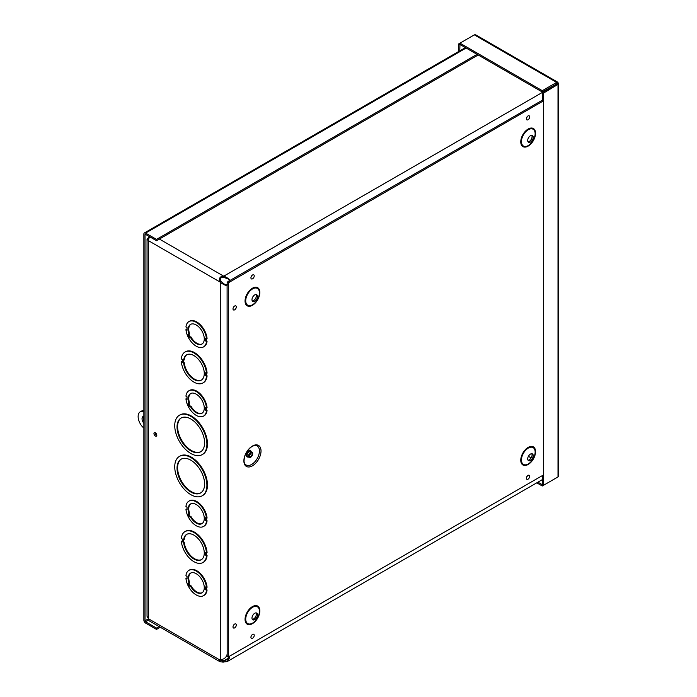 <?xml version="1.0" encoding="UTF-8"?>
<svg xmlns="http://www.w3.org/2000/svg" width="697" height="697" viewBox="0 0 697 697"><rect width="100%" height="100%" fill="white"/><g stroke="black" fill="none" stroke-linecap="round" stroke-linejoin="round"><path stroke-width="1.05" d="M188.913 334.229L190.133 336.982L189.418 337.348L190.891 336.817A11.37 6.569 -120 0 0 202.191 343.917M206.504 341.504L207.07 341.173L205.955 340.798A0.802 0.462 180 0 1 205.092 340.694L206.504 341.504A14.62 8.442 60 0 1 203.533 346.914A14.62 8.442 60 0 1 192.808 343.543A14.62 8.442 60 0 1 185.951 329.646L187.049 330.073M190.325 337.148A11.37 6.569 60 0 0 201.912 344.1A11.37 6.569 60 0 0 201.912 330.962A11.37 6.569 60 0 0 190.542 324.401A11.37 6.569 60 0 0 189.018 334.212L188.112 334.403L189.418 337.348M187.049 330.282L187.049 327.625L185.951 326.989A14.62 8.442 60 0 1 188.913 321.587A14.62 8.442 60 0 1 199.647 324.95A14.62 8.442 60 0 1 206.504 338.855L205.092 338.036L205.092 340.694M185.951 329.646L186.979 329.576M207.07 341.173A14.62 8.442 60 0 1 204.108 346.583L203.533 346.914M188.913 321.587L189.488 321.256A14.62 8.442 60 0 1 200.213 324.628A14.62 8.442 60 0 1 207.07 338.524L206.504 338.855M206.512 373.461L205.136 372.66L205.136 375.317A0.802 0.462 180 0 0 205.964 375.422L207.087 375.779A17.869 10.316 60 0 1 203.437 382.67L202.871 382.993A17.869 10.316 60 0 1 189.636 378.759A17.869 10.316 60 0 1 181.351 361.577L182.448 362.213L182.431 359.547L181.351 358.929A17.869 10.316 60 0 1 184.993 352.046A17.869 10.316 60 0 1 198.227 356.28A17.869 10.316 60 0 1 206.512 373.461L207.087 373.13A17.869 10.316 60 0 0 198.802 355.949A17.869 10.316 60 0 0 185.568 351.715L184.993 352.046M181.351 361.577L182.37 361.516M187.049 579.033L187.049 576.375L185.951 575.739A14.62 8.442 60 0 1 188.913 570.338A14.62 8.442 60 0 1 199.647 573.709A14.62 8.442 60 0 1 206.504 587.606L205.092 586.796L205.092 589.444A0.802 0.462 180 0 0 205.955 589.549L207.07 589.932A14.62 8.442 60 0 1 204.108 595.334L203.533 595.665A14.62 8.442 60 0 1 192.808 592.293A14.62 8.442 60 0 1 185.951 578.397L187.049 578.824M185.951 578.397L186.979 578.336M188.913 570.338L189.488 570.007A14.62 8.442 60 0 1 200.213 573.378A14.62 8.442 60 0 1 207.07 587.275L206.504 587.606M187.049 399.477L187.049 396.82L185.951 396.175A14.62 8.442 60 0 1 188.913 390.773A14.62 8.442 60 0 1 199.647 394.145A14.62 8.442 60 0 1 206.504 408.041L205.092 407.231L205.092 409.888A0.802 0.462 180 0 0 205.955 409.984L207.07 410.367A14.62 8.442 60 0 1 204.108 415.778L203.533 416.1A14.62 8.442 60 0 1 192.808 412.737A14.62 8.442 60 0 1 185.951 398.841L187.049 399.259M185.951 398.841L186.979 398.771M188.913 390.773L189.488 390.451A14.62 8.442 60 0 1 200.213 393.814A14.62 8.442 60 0 1 207.07 407.719L206.504 408.041M179.451 456.396L180.018 456.065A22.748 13.13 60 0 1 202.766 469.194A22.748 13.13 60 0 1 202.766 495.462L202.191 495.794A22.748 13.13 60 0 1 184.67 489.695A22.748 13.13 60 0 1 174.738 466.807A22.748 13.13 60 0 1 179.451 456.396A22.748 13.13 60 0 1 202.191 469.525A22.748 13.13 60 0 1 202.191 495.794M187.049 509.838L187.049 507.181L185.951 506.545A14.62 8.442 60 0 1 188.913 501.143A14.62 8.442 60 0 1 199.647 504.515A14.62 8.442 60 0 1 206.504 518.411L205.092 517.601L205.092 520.25A0.802 0.462 180 0 0 205.955 520.354L207.07 520.737A14.62 8.442 60 0 1 204.108 526.139L203.533 526.47A14.62 8.442 60 0 1 192.808 523.098A14.62 8.442 60 0 1 185.951 509.202L187.049 509.629M185.951 509.202L186.979 509.141M188.913 501.143L189.488 500.812A14.62 8.442 60 0 1 200.213 504.184A14.62 8.442 60 0 1 207.07 518.08L206.504 518.411M206.512 553.017L205.136 552.224L205.136 554.873A0.802 0.462 180 0 0 205.964 554.986L207.087 555.343A17.869 10.316 60 0 1 203.437 562.226L202.871 562.557A17.869 10.316 60 0 1 189.636 558.323A17.869 10.316 60 0 1 181.351 541.142L182.448 541.778L182.431 539.112L181.351 538.485A17.869 10.316 60 0 1 184.993 531.602A17.869 10.316 60 0 1 198.227 535.845A17.869 10.316 60 0 1 206.512 553.017L207.087 552.686A17.869 10.316 60 0 0 198.802 535.514A17.869 10.316 60 0 0 185.568 531.271L184.993 531.602M181.351 541.142L182.37 541.072M229.714 656.104L229.574 657.863L227.161 661.592L222.413 662.072L219.808 661.601L219.564 660.46L224.382 658.569L226.638 656.165L227.178 654.03L227.1 284.942C226.621 285.988 224.347 285.125 220.269 282.346L219.59 281.039C218.98 278.512 219.921 276.883 222.413 276.151L223.885 276.09L223.493 277.38L223.493 276.064L159.386 239.054M155.379 436.026A2.03 1.167 60 0 1 154.054 434.24A2.03 1.167 60 0 1 154.368 432.619A2.03 1.167 60 0 1 156.389 433.787A2.03 1.167 60 0 1 156.389 436.13A2.03 1.167 60 0 1 155.379 436.026M179.451 415.22L180.018 414.889A22.748 13.13 60 0 1 202.766 428.019A22.748 13.13 60 0 1 202.766 454.287L202.191 454.618A22.748 13.13 60 0 1 184.67 448.519A22.748 13.13 60 0 1 174.738 425.632A22.748 13.13 60 0 1 179.451 415.22A22.748 13.13 60 0 1 202.191 428.35A22.748 13.13 60 0 1 202.191 454.618M190.133 336.982L190.891 336.817M189.018 334.212L189.593 333.88A11.37 6.569 -120 0 1 190.83 324.244M183.311 360.061L183.311 362.057L184.226 362.588A14.62 8.442 -120 0 0 190.891 376.293A14.62 8.442 -120 0 0 201.52 380.004M186.909 354.703A14.62 8.442 -120 0 0 184.226 359.931L182.553 359.626L182.553 362.274L183.311 362.057M188.913 582.988L190.133 585.733L189.418 586.099L190.891 585.567A11.37 6.569 -120 0 0 202.191 592.677M190.325 585.898A11.37 6.569 60 0 0 201.912 592.851A11.37 6.569 60 0 0 201.912 579.721A11.37 6.569 60 0 0 190.542 573.152A11.37 6.569 60 0 0 189.018 582.962L188.112 583.162L189.418 586.099M205.092 589.444L206.504 590.263A14.62 8.442 60 0 1 203.533 595.665M206.504 590.263L207.07 589.932M190.133 585.733L190.891 585.567M189.018 582.962L189.593 582.631A11.37 6.569 -120 0 1 190.83 573.004M188.913 403.424L190.133 406.177L190.891 406.011A11.37 6.569 -120 0 0 202.191 413.112M190.83 393.439A11.37 6.569 -120 0 0 189.593 403.075L188.112 403.598L189.418 406.534L190.133 406.177M177.038 426.956A19.499 11.257 60 0 1 181.072 418.034A19.499 11.257 60 0 1 200.57 429.291A19.499 11.257 60 0 1 200.57 451.804A19.499 11.257 60 0 1 185.541 446.577A19.499 11.257 60 0 1 177.038 426.956M181.359 417.878A19.499 11.257 -120 0 0 177.604 426.625A19.499 11.257 -120 0 0 185.933 446.054A19.499 11.257 -120 0 0 200.849 451.63M177.038 468.131A19.499 11.257 60 0 1 181.072 459.21A19.499 11.257 60 0 1 200.57 470.466A19.499 11.257 60 0 1 200.57 492.979A19.499 11.257 60 0 1 185.541 487.752A19.499 11.257 60 0 1 177.038 468.131M181.359 459.053A19.499 11.257 -120 0 0 177.604 467.8A19.499 11.257 -120 0 0 185.933 487.229A19.499 11.257 -120 0 0 200.849 492.805M188.913 513.794L190.133 516.547L189.418 516.904L190.891 516.381A11.37 6.569 -120 0 0 202.191 523.482M190.325 516.704A11.37 6.569 60 0 0 201.912 523.656A11.37 6.569 60 0 0 201.912 510.526A11.37 6.569 60 0 0 190.542 503.957A11.37 6.569 60 0 0 189.018 513.767L188.112 513.968L189.418 516.904M205.092 520.25L206.504 521.068A14.62 8.442 60 0 1 203.533 526.47M206.504 521.068L207.07 520.737M190.133 516.547L190.891 516.381M189.018 513.767L189.593 513.445A11.37 6.569 -120 0 1 190.83 503.809M223.493 662.089L223.493 660.773L223.885 662.115M228.111 658.351L223.885 660.8L227.178 659.589L228.738 656.661M229.993 281.492C228.773 280.055 228.416 279.305 228.921 279.236L223.885 277.406M550.491 87.744L223.885 276.09C228.328 278.225 230.219 279.767 229.54 280.699L228.241 279.027M542.493 100.124L229.54 280.699M223.493 277.38L222.604 277.345C220.609 277.641 219.982 278.73 220.714 280.603L221.411 281.684L220.269 282.346L220.269 660.024M221.202 281.361L220.06 282.024L148.47 240.683L148.47 618.77L147.05 616.322M221.411 281.684L225.523 285.134C225.323 284.664 226.15 284.594 228.006 284.934M224.992 284.646L227.1 284.942M219.59 660.442L220.06 660.103L148.47 618.77A4.862 2.805 120 0 0 149.472 621.001L219.808 661.61M220.714 659.571C219.982 660.033 220.609 660.399 222.604 660.66L223.493 660.773L221.751 659.763M149.777 236.814A4.862 2.805 120 0 0 148.47 240.683L147.076 238.923L148.47 237.66L149.097 238.025M155.109 432.593A2.03 1.167 -120 0 0 156.52 435.372A2.03 1.167 -120 0 0 156.79 435.494M148.661 239.245L148.792 238.801M205.136 554.873L206.512 555.675L207.087 555.343M206.512 555.675A17.869 10.316 60 0 1 202.871 562.557M183.66 542.475L182.562 541.839L184.226 542.144L183.66 542.475A14.62 8.442 60 0 0 190.516 556.372A14.62 8.442 60 0 0 201.241 559.743A14.62 8.442 60 0 0 201.241 542.858A14.62 8.442 60 0 0 186.622 534.416A14.62 8.442 60 0 0 183.66 539.818L184.226 539.495A14.62 8.442 -120 0 1 186.909 534.259M184.226 542.144A14.62 8.442 -120 0 0 190.891 555.857A14.62 8.442 -120 0 0 201.52 559.569M183.66 539.818L182.553 539.19L182.562 541.839M205.092 409.888L206.504 410.699L207.07 410.367M206.504 410.699A14.62 8.442 60 0 1 203.533 416.1M189.018 403.397A11.37 6.569 60 0 1 190.542 393.587A11.37 6.569 60 0 1 201.912 400.156A11.37 6.569 60 0 1 201.912 413.286A11.37 6.569 60 0 1 190.325 406.342L190.891 406.011M190.325 406.342L189.418 406.534M205.136 375.317L206.512 376.11L207.087 375.779M206.512 376.11A17.869 10.316 60 0 1 202.871 382.993M183.66 360.262A14.62 8.442 60 0 1 186.622 354.86A14.62 8.442 60 0 1 201.241 363.294A14.62 8.442 60 0 1 201.241 380.179A14.62 8.442 60 0 1 190.516 376.816A14.62 8.442 60 0 1 183.66 362.91L184.226 362.588M183.66 362.91L182.553 362.274M478.194 54.993L156.52 240.709L156.52 239.393L145.586 233.086A2.422 1.403 -120 0 0 144.375 232.964A2.422 1.403 -120 0 0 143.87 234.079L143.87 620.121A2.422 1.403 -120 0 0 145.586 623.092L156.52 629.4L160.275 627.23M156.52 240.709L145.586 234.401A0.81 0.47 -120 0 0 145.011 234.732L145.011 620.774L148.47 618.779M477.053 54.34L156.52 239.393M159.134 626.577L156.52 628.084L145.586 621.776A0.81 0.47 60 0 1 145.011 620.774M156.52 628.084L156.52 629.4M537.936 482.167L542.292 484.685L542.292 486.001L556.659 477.706M542.493 475.52L542.292 484.685M536.795 482.829L542.292 486.001M558.715 83.945L558.715 475.729L558.009 476.931L543.634 485.225L543.634 93.015L558.715 83.945L557.792 82.246L556.659 82.394L542.292 90.688L459.968 43.162L474.335 34.859L475.737 34.85L557.687 82.168M542.493 101.431L542.493 92.361L543.634 93.015M558.009 83.17L542.493 92.361M556.868 84.058L558.009 84.72L558.009 476.931M542.493 484.563L543.634 485.225M556.868 83.823L542.292 92.004L459.968 44.477L459.968 43.162L458.626 43.937L458.626 51.534M556.659 83.71L556.659 82.394L474.335 34.859M542.292 92.004L542.292 90.688M459.968 44.477L459.767 50.872M459.767 44.591L458.626 43.937M143.687 416.275A4.87 2.814 -120 0 0 143.87 420.84M143.87 423.288A4.87 2.814 60 0 1 143.051 416.484A4.87 2.814 60 0 1 143.87 416.257M156.808 435.163A1.621 0.941 60 0 1 155.405 432.732M143.87 410.969L143.138 411.387L143.87 411.814M143.87 427.731L142.737 427.078A10.394 6.003 60 0 1 140.289 411.788L141.43 411.125A10.394 6.003 60 0 1 143.87 410.672M140.289 411.788A10.394 6.003 60 0 1 143.138 411.387M252.453 446.036A12.119 6.996 -60 0 1 259.876 456.587A12.119 6.996 -60 0 1 245.03 465.16A12.119 6.996 -60 0 1 252.453 446.036M250.589 452.431A2.971 1.716 120 0 0 248.655 455.045A2.971 1.716 120 0 0 249.108 457.424A2.971 1.716 120 0 0 252.079 455.707A2.971 1.716 120 0 0 252.079 452.283A2.971 1.716 120 0 0 250.589 452.431M250.589 453.102A2.143 1.237 120 0 0 249.195 454.993A2.143 1.237 120 0 0 249.517 456.709A2.143 1.237 120 0 0 251.661 455.472A2.143 1.237 120 0 0 251.661 452.998A2.143 1.237 120 0 0 250.589 453.102M229.635 280.734L227.17 282.154L227.17 284.995M227.17 654.335L227.17 656.243L228.32 656.905L228.32 282.816L543.634 100.769M543.634 474.857L228.32 656.905M252.305 619.337A3.903 2.248 120 0 0 255.546 616.906A3.903 2.248 120 0 0 256.034 612.89M254.745 613.264A3.903 2.248 120 0 0 252.192 616.697A3.903 2.248 120 0 0 252.793 619.825A3.903 2.248 120 0 0 256.688 617.568A3.903 2.248 120 0 0 256.688 613.072A3.903 2.248 120 0 0 254.745 613.264M252.305 300.973A3.903 2.248 120 0 0 255.546 298.534A3.903 2.248 120 0 0 256.034 294.517M254.745 294.892A3.903 2.248 120 0 0 252.192 298.325A3.903 2.248 120 0 0 252.793 301.452A3.903 2.248 120 0 0 256.688 299.205A3.903 2.248 120 0 0 256.688 294.7A3.903 2.248 120 0 0 254.745 294.892M528.021 460.159A3.903 2.248 120 0 0 531.262 457.729A3.903 2.248 120 0 0 531.75 453.703M530.461 454.078A3.903 2.248 120 0 0 527.908 457.511A3.903 2.248 120 0 0 528.509 460.639A3.903 2.248 120 0 0 532.403 458.391A3.903 2.248 120 0 0 532.403 453.886A3.903 2.248 120 0 0 530.461 454.078M528.021 141.787A3.903 2.248 120 0 0 531.262 139.356A3.903 2.248 120 0 0 531.75 135.331M530.461 135.706A3.903 2.248 120 0 0 527.908 139.147A3.903 2.248 120 0 0 528.509 142.266A3.903 2.248 120 0 0 532.403 140.019A3.903 2.248 120 0 0 532.403 135.514A3.903 2.248 120 0 0 530.461 135.706M227.17 282.154L228.32 282.816M189.75 337.209L188.469 334.325M205.955 340.798L205.955 338.542M206.53 340.868L206.53 338.838M206.626 375.517L206.626 373.392M206.53 589.618L206.53 587.588M206.53 410.054L206.53 408.024M206.53 520.424L206.53 518.394M206.626 555.073L206.626 552.956M189.75 585.959L188.469 583.084M205.955 589.549L205.955 587.292M189.75 516.765L188.469 513.889M205.955 520.354L205.955 518.098M219.59 281.039L220.714 280.603M222.413 662.072L222.604 660.66M222.413 276.151L222.604 277.345M531.14 457.912L528.404 456.326M183.764 541.883L183.764 539.757M182.902 541.848L182.902 539.391M205.964 554.986L205.964 552.695M182.448 541.778L182.448 539.121M205.955 409.984L205.955 407.728M189.75 406.395L188.469 403.519M205.964 375.422L205.964 373.139M182.448 362.213L182.448 359.565M182.919 362.274L182.919 359.835M466.119 48.023L145.586 233.086M145.586 234.401L145.011 234.732M148.67 619.99L145.586 621.776M254.719 445.418A11.013 6.36 -60 0 1 257.149 458.635A11.013 6.36 -60 0 1 244.481 463.148L244.063 461.632C243.985 455.507 246.677 450.401 252.131 446.333L254.719 445.418M251.225 451.787A3.563 2.056 120 0 0 248.751 450.881A3.563 2.056 120 0 0 246.25 454.949A3.563 2.056 120 0 0 248.254 456.936M252.079 452.283L250.693 451.482A2.971 1.716 120 0 0 249.212 451.63A2.971 1.716 120 0 0 247.269 454.252A2.971 1.716 120 0 0 247.731 456.631L249.108 457.424M249.073 455.672A2.143 1.237 120 0 0 250.537 453.137M252.584 274.966A2.335 1.35 120 0 0 251.147 278.661A2.335 1.35 120 0 0 254.013 277.005A2.335 1.35 120 0 0 252.584 274.966M234.662 306.009A2.335 1.35 120 0 0 233.225 309.695A2.335 1.35 120 0 0 236.091 308.048A2.335 1.35 120 0 0 234.662 306.009M252.584 634.409A2.335 1.35 120 0 0 251.147 638.095A2.335 1.35 120 0 0 254.013 636.448A2.335 1.35 120 0 0 252.584 634.409M252.445 288.218A10.446 6.029 -60 0 1 258.84 297.323A10.446 6.029 -60 0 1 246.041 304.711A10.446 6.029 -60 0 1 252.445 288.218M528.16 129.032A10.446 6.029 -60 0 1 534.555 138.137A10.446 6.029 -60 0 1 521.757 145.525A10.446 6.029 -60 0 1 528.16 129.032M528.16 447.404A10.446 6.029 -60 0 1 534.555 456.509A10.446 6.029 -60 0 1 521.757 463.897A10.446 6.029 -60 0 1 528.16 447.404M252.445 606.59A10.446 6.029 -60 0 1 258.84 615.695A10.446 6.029 -60 0 1 246.041 623.083A10.446 6.029 -60 0 1 252.445 606.59M528.021 115.946A2.335 1.35 120 0 0 526.592 119.631A2.335 1.35 120 0 0 529.45 117.985A2.335 1.35 120 0 0 528.021 115.946M528.021 475.389A2.335 1.35 120 0 0 526.592 479.074A2.335 1.35 120 0 0 529.45 477.419A2.335 1.35 120 0 0 528.021 475.389M234.662 624.059A2.335 1.35 120 0 0 233.225 627.753A2.335 1.35 120 0 0 236.091 626.098A2.335 1.35 120 0 0 234.662 624.059M252.575 607.287A9.688 5.593 120 0 0 246.642 622.578A9.688 5.593 120 0 0 258.509 615.73A9.688 5.593 120 0 0 252.575 607.287M252.575 288.915A9.688 5.593 120 0 0 246.642 304.206A9.688 5.593 120 0 0 258.509 297.358A9.688 5.593 120 0 0 252.575 288.915M528.291 448.101A9.688 5.593 120 0 0 522.358 463.392A9.688 5.593 120 0 0 534.224 456.544A9.688 5.593 120 0 0 528.291 448.101M528.291 129.729A9.688 5.593 120 0 0 522.358 145.028A9.688 5.593 120 0 0 534.224 138.172A9.688 5.593 120 0 0 528.291 129.729M186.979 330.178L186.979 327.581M186.979 578.928L186.979 576.332M186.979 509.734L186.979 507.137M219.721 660.347L220.4 659.911M542.493 479.536L227.161 661.592M147.041 239.167L147.041 616.322M182.37 539.077L182.37 541.674M186.979 399.364L186.979 396.776M182.37 359.521L182.37 362.109M144.375 232.964L465.413 47.614M251.73 275.934L251.338 276.604M233.809 625.026L233.417 625.706M527.167 476.347L526.775 477.027M527.167 116.913L526.775 117.584M251.73 635.376L251.338 636.047M233.809 306.976L233.417 307.647"/></g></svg>
